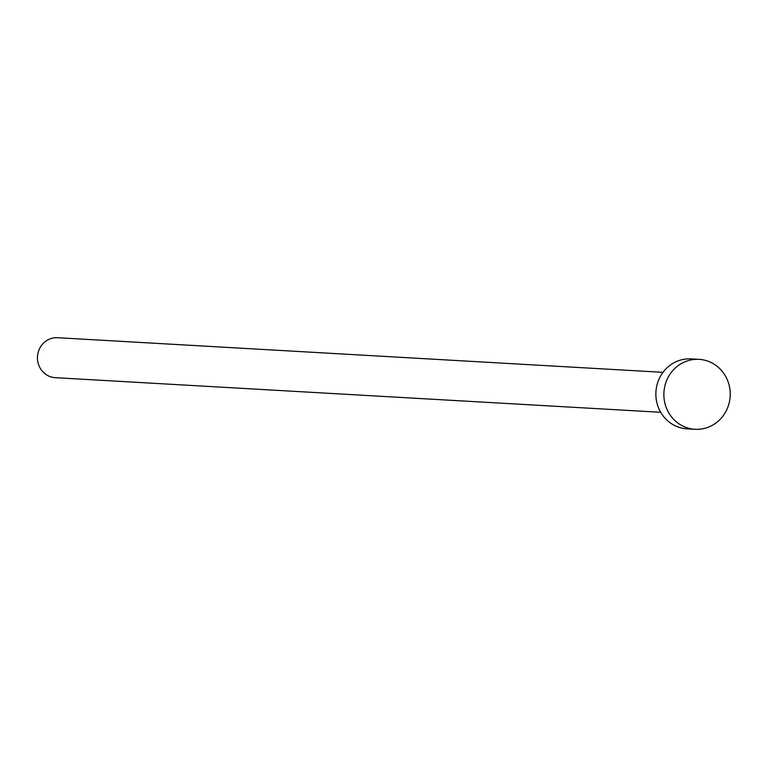 <?xml version="1.0" encoding="UTF-8"?>
<svg xmlns="http://www.w3.org/2000/svg" width="767" height="767" viewBox="0 0 767 767"><rect width="100%" height="100%" fill="white"/><g stroke="black" fill="none" stroke-linecap="round" stroke-linejoin="round"><path stroke-width="1.15" d="M660.713 412.291L55.262 377.671A20.019 18.954 -86.7 0 1 38.35 363.903A20.019 18.954 -86.7 0 1 57.554 337.71L663.004 372.331M695.046 429.29L687.04 428.839A35.023 33.173 -86.7 0 1 657.434 404.746A35.023 33.173 -86.7 0 1 691.038 358.898L699.044 359.359A35.023 33.173 -86.7 0 1 728.65 383.442A35.023 33.173 -86.7 0 1 695.046 429.29A35.023 33.173 -86.7 0 1 665.44 405.206A35.023 33.173 -86.7 0 1 699.044 359.359"/></g></svg>
